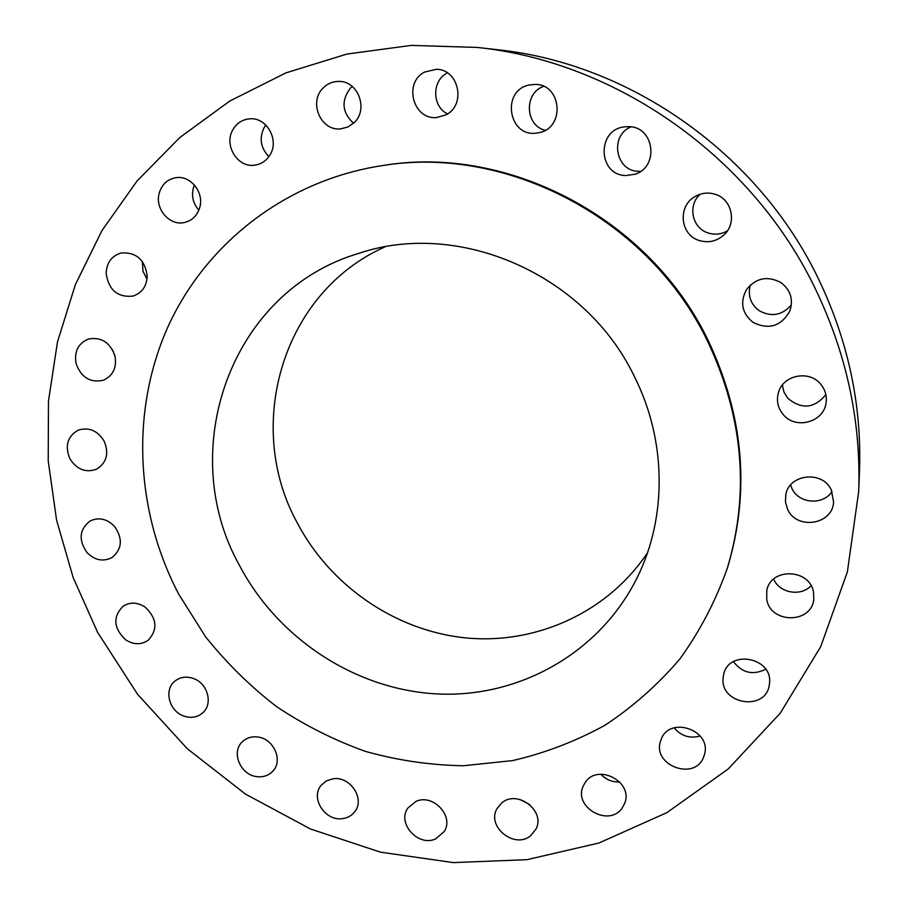 <?xml version="1.0" encoding="UTF-8"?>
<svg xmlns="http://www.w3.org/2000/svg" width="908" height="908" viewBox="0 0 908 908"><rect width="100%" height="100%" fill="white"/><g stroke="black" fill="none" stroke-linecap="round" stroke-linejoin="round"><path stroke-width="1.36" d="M415.978 801.401L407.828 808.086C396.773 823.238 418.077 847.016 435.522 838.981L444.262 831.49C454.363 816.133 432.934 793.354 415.978 801.401M815.759 289.663C752.687 157.39 617.065 61.892 477.29 47.432L411.233 45.4L346.89 54.06L285.929 72.878L229.826 101.026L179.841 137.494L136.96 181.101L101.957 230.587L75.364 284.635L57.488 341.907L48.465 401.086L48.226 460.912L56.58 520.148L73.196 577.67L97.621 632.377L137.619 694.359L187.4 748.816L245.569 794.16L310.513 829.004L380.418 852.147L453.285 862.6L526.935 859.683L598.985 842.999L666.937 812.603L728.216 768.962L780.267 713.132L820.684 646.723L847.368 571.938L858.684 491.58C861.204 422.118 846.903 354.812 815.759 289.663M727.433 567.875L727.91 566.331C750.201 491.149 743.686 416 708.376 340.909C650.241 218.885 508.559 144.554 383.63 165.415L382.041 165.642C285.589 180.408 205.072 244.104 167.469 327.89C130.253 412.073 135.746 512.044 178.717 594.173L205.39 636.531C226.296 662.749 250.006 686.096 276.52 706.583C304.362 725.186 333.974 740.111 365.368 751.37C397.454 760.371 430.086 765.16 463.273 765.762L512.521 760.609C544.857 753.118 575.638 741.348 604.876 725.31C632.831 706.923 657.835 684.802 679.876 658.958C699.875 631.242 715.731 600.869 727.433 567.875C749.792 492.454 743.255 417.078 707.82 341.737C649.492 219.305 507.345 144.724 382.041 165.642M501.829 802.865L496.982 808.653C486.268 826.62 514.564 849.434 530.658 835.735L536.061 828.981C545.629 810.821 517.356 789.302 501.829 802.865M585.331 782.299L583.22 786.044C573.062 807.212 609.007 827.642 622.15 808.052L624.761 803.149C633.489 781.845 597.816 763.083 585.331 782.299M660.933 740.02L660.718 740.633C651.342 765.421 695.449 781.788 703.836 756.477L704.472 754.48C712.031 729.657 668.629 715.413 660.933 740.02M723.109 677.856C719.84 704.358 765.682 711.736 769.292 685.097L769.53 683.225C772.867 657.46 728.874 649.106 723.687 674.326L723.109 677.856M766.715 599.257C770.256 623.966 811.968 623.944 813.784 598.996L813.545 592.447C810.186 568.578 770.517 567.25 766.783 590.665L766.715 599.257M787.611 509.32C796.622 530.215 832.443 524.869 833.601 502.203L831.399 490.15C822.796 470.276 789.245 473.76 785.795 494.667L785.454 502.124L787.611 509.32M783.241 414.581C795.533 429.938 823.896 422.288 826.064 402.8C827.006 395.774 825.156 389.498 820.514 383.993C809.028 369.828 783.218 375.061 778.519 392.313C776.181 400.519 777.759 407.942 783.241 414.581M753.152 322.465C769.031 330.115 781.289 326.244 789.926 310.865C793.524 299.322 790.505 289.879 780.857 282.524C767.385 275.521 755.899 277.927 746.399 289.731C739.748 302.512 741.995 313.43 753.152 322.465M699.285 240.529C708.433 243.196 716.628 241.346 723.892 234.979C737.228 223.277 732.109 199.124 715.163 194.278C708.263 192.167 701.634 192.871 695.278 196.412C677.311 205.878 680.058 235.07 699.285 240.529M625.896 175.539L634.783 174.279C659.435 167.242 654.486 126.564 628.813 126.655L624.522 126.859C596.386 129.56 597.861 175.403 625.896 175.539M539.057 132.647C565.434 128.028 561.802 83.786 534.914 84.421L529.16 85.023C500.876 90.516 508.491 137.732 536.73 133.045L539.057 132.647M445.987 114.839C466.36 105.01 458.994 69.314 436.453 69.28L424.581 72.073C403.152 82.776 413.197 120.094 436.669 117.529L445.987 114.839M354.075 122.716C368.739 109.573 358.217 80.835 338.866 81.414C332.896 81.391 327.731 83.502 323.384 87.758C308.187 101.685 320.626 131.263 340.579 128.879L347.832 127.041L354.075 122.716M270.141 154.678C279.403 139.923 266.782 117.325 250.041 118.8C242.618 119.357 236.92 122.943 232.959 129.583C223.47 144.985 237.499 167.991 254.637 165.177C261.322 164.223 266.498 160.727 270.141 154.678M199.794 207.33C204.243 192.428 190.589 175.301 176.118 177.662C167.481 179.148 161.84 184.347 159.195 193.245C154.712 208.681 169.421 225.978 184.142 222.573C192.076 220.746 197.297 215.661 199.794 207.33M147.209 276.123C145.019 259.892 136.416 252.163 121.4 252.946C111.797 255.716 106.713 262.503 106.145 273.297C108.62 290.027 117.575 297.631 132.988 296.099C141.92 293.046 146.653 286.383 147.209 276.123M114.93 355.822C110.016 342.339 101.174 336.743 88.417 339.036C78.111 343.406 74.013 351.657 76.136 363.79C81.345 377.649 90.471 383.119 103.523 380.18C113.171 375.594 116.973 367.479 114.93 355.822M104.102 441.004C97.428 430.471 88.78 426.874 78.133 430.199C67.419 436.43 64.672 445.953 69.905 458.744C76.862 469.572 85.772 473.045 96.645 469.152C106.713 462.762 109.198 453.376 104.102 441.004M114.567 526.413C107.031 518.797 98.915 516.97 90.21 520.931C79.393 529.285 78.292 539.795 86.918 552.473C94.738 560.327 103.092 562.018 111.979 557.557C122.149 549.09 123.011 538.705 114.567 526.413M145.132 607.111C137.494 602.197 130.196 601.868 123.216 606.101C112.649 616.816 113.421 628.03 125.531 639.731C133.476 644.828 141.001 645.02 148.106 640.31C158.026 629.528 157.039 618.462 145.132 607.111M193.722 678.605C186.594 676.051 180.317 676.891 174.869 681.148C163.781 689.694 168.922 710.703 183.28 715.845C190.737 718.523 197.229 717.524 202.768 712.825C213.187 704.029 207.83 683.611 193.722 678.605M257.497 736.967C251.346 736.297 246.227 737.966 242.118 741.995C230.893 752.471 240.609 775.114 256.919 776.646C263.411 777.373 268.757 775.511 272.933 771.051C283.421 760.348 273.501 738.386 257.497 736.967M332.964 778.803L326.369 780.903L321.216 785.227C310.003 797.894 325.109 821.536 342.532 818.63C347.753 817.926 351.873 815.566 354.892 811.536C365.288 798.654 350 775.818 332.964 778.803M858.684 491.58L859.479 471.411C861.874 405.309 848.31 341.34 818.766 279.516C758.952 154.008 630.402 63.492 497.346 49.702L477.29 47.432M239.371 565.241C277.996 638.767 355.584 689.796 437.497 693.962C519.274 697.923 600.063 653 637.382 577.216C667.051 517.344 666.699 440.766 634.488 376.718C585.694 274.307 459.119 219.52 359.182 253.253C229.928 291.173 175.369 450.833 239.371 565.241M384.856 246.953C282.195 292.512 243.98 425.67 296.973 522.338C329.979 585.569 394.912 630.549 465.282 637.859C535.572 644.884 607.463 612.786 647.483 552.802M352.236 86.453L350.522 87.974C340.999 100.629 341.998 112.388 353.507 123.261M600.903 774.24C606.045 779.7 612.31 782.276 619.71 781.947M265.851 125.054L264.024 127.778C259.03 138.493 260.664 148.083 268.916 156.573M674.133 727.807C681.148 736.116 689.819 738.84 700.159 735.991M194.414 185.005L193.222 188.444C191.429 196.627 193.313 203.869 198.863 210.168M733.437 661.648C742.233 673.01 752.982 675.529 765.705 669.207M142.318 261.493L143.021 271.322L147.017 279.096M773.605 579.122C779.473 593.072 800.879 596.896 811.071 585.705M112.592 349.909L115.214 357.06M790.596 485.031L791.946 488.493C798.688 503.713 823.079 505.642 832.012 491.5M782.367 385.049L783.979 392.12L787.838 398.317C801.753 409.735 814.419 408.498 825.849 394.605M750.36 285.044C747.59 295.622 750.575 304.203 759.315 310.786C771.471 317.289 782.151 315.348 791.379 304.94M700.193 194.221C687.345 205.356 692.134 228.328 708.195 232.981C714.846 235.047 721.236 234.343 727.376 230.859M631.083 126.87C609.313 135.44 615.42 171.294 638.506 171.306L640.673 171.317M543.574 86.362C523.768 93.172 525.062 125.565 545.175 130.298M447.428 72.901L447.076 73.083C431.629 80.88 432.015 106.599 447.553 113.897M519.785 799.426L529.739 804.59"/></g></svg>
